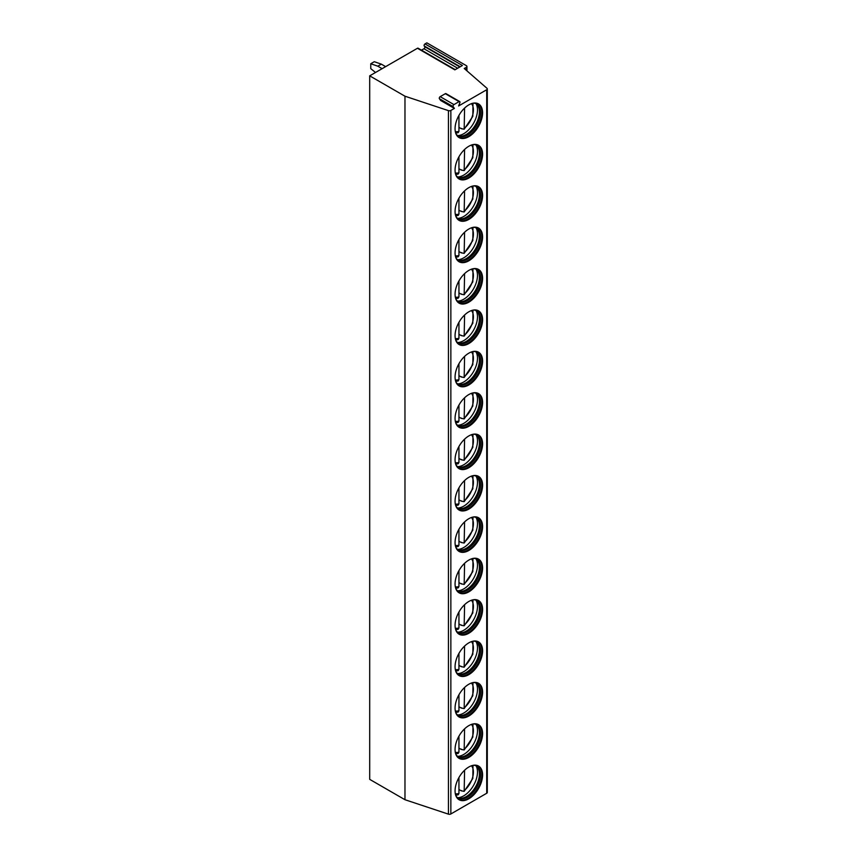 <?xml version="1.0" encoding="UTF-8"?>
<svg xmlns="http://www.w3.org/2000/svg" width="857" height="857" viewBox="0 0 857 857"><rect width="100%" height="100%" fill="white"/><g stroke="black" fill="none" stroke-linecap="round" stroke-linejoin="round"><path stroke-width="1.29" d="M454.392 108.411L453.149 106.643L439.395 98.694L440.637 100.462L454.392 108.411L450.857 110.446A1.993 1.157 0 0 1 448.447 110.639L404.975 96.209L369.699 75.844L417.455 48.271L454.853 69.856L462.405 65.496L425.008 43.911L426.84 42.85L466.347 65.657A1.993 1.157 0 0 1 466.936 66.471A1.993 1.157 0 0 1 466.347 67.285L466.347 70.349M453.149 106.643A1.296 0.75 -60 0 1 453.942 104.597L459.073 101.629A1.296 0.75 -60 0 1 459.727 101.565A1.296 0.75 -60 0 1 459.866 102.765L458.624 105.957L486.712 89.749A1.993 1.157 0 0 0 487.301 88.935A1.993 1.157 0 0 0 486.969 88.292L464.237 68.506L466.347 67.285M417.455 48.271A1.296 0.75 -60 0 1 418.109 48.206L455.228 69.631M369.699 75.844L369.699 779.356L404.975 799.72L448.447 814.15A1.993 1.157 0 0 0 450.857 813.968L486.712 793.261A1.993 1.157 0 0 0 487.301 792.446L487.301 88.935M421.505 50.167L423.958 48.753A1.296 0.75 -60 0 0 424.751 46.707L424.215 45.957A1.296 0.75 -60 0 1 425.008 43.911M404.975 96.209L404.975 799.72M455.067 790.84A19.454 11.237 120 0 0 459.095 799.752A19.454 11.237 120 0 0 474.082 794.535A19.454 11.237 120 0 0 482.577 774.953A19.454 11.237 120 0 0 478.549 766.051A19.454 11.237 120 0 0 463.551 771.268A19.454 11.237 120 0 0 455.067 790.84M455.067 749.457A19.454 11.237 120 0 0 459.095 758.37A19.454 11.237 120 0 0 474.082 753.153A19.454 11.237 120 0 0 482.577 733.571A19.454 11.237 120 0 0 478.549 724.668A19.454 11.237 120 0 0 463.551 729.885A19.454 11.237 120 0 0 455.067 749.457M455.067 708.075A19.454 11.237 120 0 0 459.095 716.988A19.454 11.237 120 0 0 474.082 711.771A19.454 11.237 120 0 0 482.577 692.188A19.454 11.237 120 0 0 478.549 683.286A19.454 11.237 120 0 0 463.551 688.492A19.454 11.237 120 0 0 455.067 708.075M455.067 666.692A19.454 11.237 120 0 0 459.095 675.595A19.454 11.237 120 0 0 474.082 670.388A19.454 11.237 120 0 0 482.577 650.806A19.454 11.237 120 0 0 478.549 641.904A19.454 11.237 120 0 0 463.551 647.11A19.454 11.237 120 0 0 455.067 666.692M455.067 625.31A19.454 11.237 120 0 0 459.095 634.212A19.454 11.237 120 0 0 474.082 629.006A19.454 11.237 120 0 0 482.577 609.423A19.454 11.237 120 0 0 478.549 600.521A19.454 11.237 120 0 0 463.551 605.728A19.454 11.237 120 0 0 455.067 625.31M455.067 583.928A19.454 11.237 120 0 0 459.095 592.83A19.454 11.237 120 0 0 474.082 587.623A19.454 11.237 120 0 0 482.577 568.041A19.454 11.237 120 0 0 478.549 559.139A19.454 11.237 120 0 0 463.551 564.345A19.454 11.237 120 0 0 455.067 583.928M455.067 542.545A19.454 11.237 120 0 0 459.095 551.447A19.454 11.237 120 0 0 474.082 546.241A19.454 11.237 120 0 0 482.577 526.659A19.454 11.237 120 0 0 478.549 517.757A19.454 11.237 120 0 0 463.551 522.963A19.454 11.237 120 0 0 455.067 542.545M455.067 501.163A19.454 11.237 120 0 0 459.095 510.065A19.454 11.237 120 0 0 474.082 504.859A19.454 11.237 120 0 0 482.577 485.276A19.454 11.237 120 0 0 478.549 476.374A19.454 11.237 120 0 0 463.551 481.58A19.454 11.237 120 0 0 455.067 501.163M455.067 459.781A19.454 11.237 120 0 0 459.095 468.683A19.454 11.237 120 0 0 474.082 463.476A19.454 11.237 120 0 0 482.577 443.894A19.454 11.237 120 0 0 478.549 434.981A19.454 11.237 120 0 0 463.551 440.198A19.454 11.237 120 0 0 455.067 459.781M455.067 418.398A19.454 11.237 120 0 0 459.095 427.3A19.454 11.237 120 0 0 474.082 422.083A19.454 11.237 120 0 0 482.577 402.511A19.454 11.237 120 0 0 478.549 393.599A19.454 11.237 120 0 0 463.551 398.816A19.454 11.237 120 0 0 455.067 418.398M455.067 377.016A19.454 11.237 120 0 0 459.095 385.918A19.454 11.237 120 0 0 474.082 380.701A19.454 11.237 120 0 0 482.577 361.129A19.454 11.237 120 0 0 478.549 352.216A19.454 11.237 120 0 0 463.551 357.433A19.454 11.237 120 0 0 455.067 377.016M455.067 335.623A19.454 11.237 120 0 0 459.095 344.535A19.454 11.237 120 0 0 474.082 339.318A19.454 11.237 120 0 0 482.577 319.747A19.454 11.237 120 0 0 478.549 310.834A19.454 11.237 120 0 0 463.551 316.051A19.454 11.237 120 0 0 455.067 335.623M455.067 294.24A19.454 11.237 120 0 0 459.095 303.153A19.454 11.237 120 0 0 474.082 297.936A19.454 11.237 120 0 0 482.577 278.364A19.454 11.237 120 0 0 478.549 269.452A19.454 11.237 120 0 0 463.551 274.668A19.454 11.237 120 0 0 455.067 294.24M455.067 252.858A19.454 11.237 120 0 0 459.095 261.771A19.454 11.237 120 0 0 474.082 256.554A19.454 11.237 120 0 0 482.577 236.971A19.454 11.237 120 0 0 478.549 228.069A19.454 11.237 120 0 0 463.551 233.286A19.454 11.237 120 0 0 455.067 252.858M455.067 211.475A19.454 11.237 120 0 0 459.095 220.388A19.454 11.237 120 0 0 474.082 215.171A19.454 11.237 120 0 0 482.577 195.589A19.454 11.237 120 0 0 478.549 186.687A19.454 11.237 120 0 0 463.551 191.904A19.454 11.237 120 0 0 455.067 211.475M455.067 170.093A19.454 11.237 120 0 0 459.095 179.006A19.454 11.237 120 0 0 474.082 173.789A19.454 11.237 120 0 0 482.577 154.206A19.454 11.237 120 0 0 478.549 145.304A19.454 11.237 120 0 0 463.551 150.511A19.454 11.237 120 0 0 455.067 170.093M455.067 128.711A19.454 11.237 120 0 0 459.095 137.613A19.454 11.237 120 0 0 474.082 132.406A19.454 11.237 120 0 0 482.577 112.824A19.454 11.237 120 0 0 478.549 103.922A19.454 11.237 120 0 0 463.551 109.128A19.454 11.237 120 0 0 455.067 128.711M439.395 98.694A1.296 0.75 -60 0 1 440.187 96.648L445.319 93.692A1.296 0.75 -60 0 1 445.961 93.627L459.727 101.565M458.752 799.538A19.454 11.237 120 0 0 473.61 793.882A19.454 11.237 120 0 0 481.87 774.546A19.454 11.237 -60 0 0 478.185 765.858M473.61 765.247A18.458 10.659 -60 0 1 476.642 766.104A18.458 10.659 -60 0 1 480.466 774.546A18.458 10.659 120 0 1 472.4 793.121A18.458 10.659 120 0 1 458.184 798.071A18.458 10.659 120 0 1 455.924 795.874M457.67 797.738A18.458 10.659 120 0 0 459.041 798.178A18.458 10.659 120 0 0 472.475 791.257A18.458 10.659 120 0 0 479.406 773.935A18.458 10.659 -60 0 0 477.167 766.79A18.458 10.659 -60 0 0 476.096 765.826M476.053 765.804A19.454 11.237 -60 0 1 477.478 772.018A19.454 11.237 120 0 1 457.638 797.717M461.537 790.572A19.454 11.237 120 0 1 461.237 790.818L458.945 789.49M461.237 790.818L464.173 791.343L472.828 778.467L472.989 765.355M464.59 770.229L464.173 791.343M458.945 777.545L458.945 793.496L458.249 794.76L455.71 795.285M458.752 758.156A19.454 11.237 120 0 0 473.61 752.5A19.454 11.237 120 0 0 481.87 733.163A19.454 11.237 -60 0 0 478.185 724.476M473.61 723.865A18.458 10.659 -60 0 1 476.642 724.722A18.458 10.659 -60 0 1 480.466 733.163A18.458 10.659 120 0 1 472.4 751.739A18.458 10.659 120 0 1 458.184 756.688A18.458 10.659 120 0 1 455.924 754.492M457.67 756.356A18.458 10.659 120 0 0 459.041 756.795A18.458 10.659 120 0 0 472.475 749.875A18.458 10.659 120 0 0 479.406 732.553A18.458 10.659 -60 0 0 477.167 725.408A18.458 10.659 -60 0 0 476.096 724.444M476.053 724.422A19.454 11.237 -60 0 1 477.478 730.625A19.454 11.237 120 0 1 457.638 756.335M461.537 749.179A19.454 11.237 120 0 1 461.237 749.436L458.945 748.107M461.237 749.436L464.173 749.961L472.828 737.084L472.989 723.972M464.59 728.846L464.173 749.961M455.71 753.903L458.249 753.378L458.945 752.114L458.945 736.163M458.752 716.773A19.454 11.237 120 0 0 473.61 711.117A19.454 11.237 120 0 0 481.87 691.781A19.454 11.237 -60 0 0 478.185 683.093M473.61 682.483A18.458 10.659 -60 0 1 476.642 683.34A18.458 10.659 -60 0 1 480.466 691.781A18.458 10.659 120 0 1 472.4 710.357A18.458 10.659 120 0 1 458.184 715.306A18.458 10.659 120 0 1 455.924 713.11M457.67 714.974A18.458 10.659 120 0 0 459.041 715.413A18.458 10.659 120 0 0 472.475 708.482A18.458 10.659 120 0 0 479.406 691.171A18.458 10.659 -60 0 0 477.167 684.025A18.458 10.659 -60 0 0 476.096 683.05M476.053 683.04A19.454 11.237 -60 0 1 477.478 689.242A19.454 11.237 120 0 1 457.638 714.952M461.537 707.796A19.454 11.237 120 0 1 461.237 708.043L458.945 706.725M461.237 708.043L464.173 708.578L472.828 695.702L472.989 682.59M464.59 687.464L464.173 708.578M455.71 712.521L458.249 711.996L458.945 710.732L458.945 694.781M458.752 675.38A19.454 11.237 120 0 0 473.61 669.735A19.454 11.237 120 0 0 481.87 650.399A19.454 11.237 -60 0 0 478.185 641.711M473.61 641.09A18.458 10.659 -60 0 1 476.642 641.947A18.458 10.659 -60 0 1 480.466 650.399A18.458 10.659 120 0 1 472.4 668.974A18.458 10.659 120 0 1 458.184 673.923A18.458 10.659 120 0 1 455.924 671.727M457.67 673.591A18.458 10.659 120 0 0 459.041 674.031A18.458 10.659 120 0 0 472.475 667.1A18.458 10.659 120 0 0 479.406 649.788A18.458 10.659 -60 0 0 477.167 642.643A18.458 10.659 -60 0 0 476.096 641.668M476.053 641.657A19.454 11.237 -60 0 1 477.478 647.86A19.454 11.237 120 0 1 457.638 673.57M461.537 666.414A19.454 11.237 120 0 1 461.237 666.66L458.945 665.343M461.237 666.66L464.173 667.196L472.828 654.319L472.989 641.207M464.59 646.082L464.173 667.196M455.71 671.138L458.249 670.613L458.945 669.349L458.945 653.398M458.752 633.998A19.454 11.237 120 0 0 473.61 628.352A19.454 11.237 120 0 0 481.87 609.016A19.454 11.237 -60 0 0 478.185 600.328M473.61 599.707A18.458 10.659 -60 0 1 476.642 600.564A18.458 10.659 -60 0 1 480.466 609.016A18.458 10.659 120 0 1 472.4 627.592A18.458 10.659 120 0 1 458.184 632.541A18.458 10.659 120 0 1 455.924 630.334M457.67 632.209A18.458 10.659 120 0 0 459.041 632.648A18.458 10.659 120 0 0 472.475 625.717A18.458 10.659 120 0 0 479.406 608.406A18.458 10.659 -60 0 0 477.167 601.26A18.458 10.659 -60 0 0 476.096 600.286M476.053 600.275A19.454 11.237 -60 0 1 477.478 606.477A19.454 11.237 120 0 1 457.638 632.177M461.537 625.032A19.454 11.237 120 0 1 461.237 625.278L458.945 623.95M461.237 625.278L464.173 625.814L472.828 612.937L472.989 599.825M464.59 604.699L464.173 625.814M458.249 629.22L458.945 627.967L458.945 612.016M458.752 592.616A19.454 11.237 120 0 0 473.61 586.97A19.454 11.237 120 0 0 481.87 567.634A19.454 11.237 -60 0 0 478.185 558.946M473.61 558.325A18.458 10.659 -60 0 1 476.642 559.182A18.458 10.659 -60 0 1 480.466 567.634A18.458 10.659 120 0 1 472.4 586.209A18.458 10.659 120 0 1 458.184 591.159A18.458 10.659 120 0 1 455.924 588.952M457.67 590.827A18.458 10.659 120 0 0 459.041 591.266A18.458 10.659 120 0 0 472.475 584.335A18.458 10.659 120 0 0 479.406 567.023A18.458 10.659 -60 0 0 477.167 559.878A18.458 10.659 -60 0 0 476.096 558.903M476.053 558.893A19.454 11.237 -60 0 1 477.478 565.095A19.454 11.237 120 0 1 457.638 590.794M461.537 583.649A19.454 11.237 120 0 1 461.237 583.896L458.945 582.567M461.237 583.896L464.173 584.431L472.828 571.555L472.989 558.443M464.59 563.317L464.173 584.431M455.71 588.373L458.249 587.838L458.945 586.574L458.945 570.633M458.752 551.233A19.454 11.237 120 0 0 473.61 545.588A19.454 11.237 120 0 0 481.87 526.252A19.454 11.237 -60 0 0 478.185 517.564M473.61 516.942A18.458 10.659 -60 0 1 476.642 517.799A18.458 10.659 -60 0 1 480.466 526.252A18.458 10.659 120 0 1 472.4 544.827A18.458 10.659 120 0 1 458.184 549.776A18.458 10.659 120 0 1 455.924 547.569M457.67 549.444A18.458 10.659 120 0 0 459.041 549.883A18.458 10.659 120 0 0 472.475 542.952A18.458 10.659 120 0 0 479.406 525.641A18.458 10.659 -60 0 0 477.167 518.485A18.458 10.659 -60 0 0 476.096 517.521M476.053 517.51A19.454 11.237 -60 0 1 477.478 523.713A19.454 11.237 120 0 1 457.638 549.412M461.537 542.267A19.454 11.237 120 0 1 461.237 542.513L458.945 541.185M461.237 542.513L464.173 543.038L472.828 530.162L472.989 517.06M464.59 521.934L464.173 543.038M455.71 546.991L458.249 546.455L458.945 545.191L458.945 529.251M458.752 509.851A19.454 11.237 120 0 0 473.61 504.205A19.454 11.237 120 0 0 481.87 484.869A19.454 11.237 -60 0 0 478.185 476.181M473.61 475.56A18.458 10.659 -60 0 1 476.642 476.417A18.458 10.659 -60 0 1 480.466 484.869A18.458 10.659 120 0 1 472.4 503.445A18.458 10.659 120 0 1 458.184 508.383A18.458 10.659 120 0 1 455.924 506.187M457.67 508.051A18.458 10.659 120 0 0 459.041 508.501A18.458 10.659 120 0 0 472.475 501.57A18.458 10.659 120 0 0 479.406 484.259A18.458 10.659 -60 0 0 477.167 477.103A18.458 10.659 -60 0 0 476.096 476.138M476.053 476.128A19.454 11.237 -60 0 1 477.478 482.33A19.454 11.237 120 0 1 457.638 508.03M461.537 500.884A19.454 11.237 120 0 1 461.237 501.131L458.945 499.802M461.237 501.131L464.173 501.656L472.828 488.779L472.989 475.667M464.59 480.552L464.173 501.656M455.71 505.609L458.249 505.073L458.945 503.809L458.945 487.858M458.752 468.468A19.454 11.237 120 0 0 473.61 462.823A19.454 11.237 120 0 0 481.87 443.487A19.454 11.237 -60 0 0 478.185 434.788M473.61 434.178A18.458 10.659 -60 0 1 476.642 435.035A18.458 10.659 -60 0 1 480.466 443.487A18.458 10.659 120 0 1 472.4 462.062A18.458 10.659 120 0 1 458.184 467.001A18.458 10.659 120 0 1 455.924 464.805M457.67 466.669A18.458 10.659 120 0 0 459.041 467.119A18.458 10.659 120 0 0 472.475 460.188A18.458 10.659 120 0 0 479.406 442.876A18.458 10.659 -60 0 0 477.167 435.72A18.458 10.659 -60 0 0 476.096 434.756M476.053 434.735A19.454 11.237 -60 0 1 477.478 440.948A19.454 11.237 120 0 1 457.638 466.647M461.537 459.502A19.454 11.237 120 0 1 461.237 459.748L458.945 458.42M461.237 459.748L464.173 460.273L472.828 447.397L472.989 434.285M464.59 439.159L464.173 460.273M455.71 464.226L458.249 463.691L458.945 462.426L458.945 446.476M458.752 427.086A19.454 11.237 120 0 0 473.61 421.44A19.454 11.237 120 0 0 481.87 402.104A19.454 11.237 -60 0 0 478.185 393.406M473.61 392.795A18.458 10.659 -60 0 1 476.642 393.652A18.458 10.659 -60 0 1 480.466 402.104A18.458 10.659 120 0 1 472.4 420.68A18.458 10.659 120 0 1 458.184 425.618A18.458 10.659 120 0 1 455.924 423.422M457.67 425.286A18.458 10.659 120 0 0 459.041 425.725A18.458 10.659 120 0 0 472.475 418.805A18.458 10.659 120 0 0 479.406 401.494A18.458 10.659 -60 0 0 477.167 394.338A18.458 10.659 -60 0 0 476.096 393.374M476.053 393.352A19.454 11.237 -60 0 1 477.478 399.566A19.454 11.237 120 0 1 457.638 425.265M461.537 418.12A19.454 11.237 120 0 1 461.237 418.366L458.945 417.038M461.237 418.366L464.173 418.891L472.828 406.014L472.989 392.902M464.59 397.777L464.173 418.891M455.71 422.833L458.249 422.308L458.945 421.044L458.945 405.093M458.752 385.704A19.454 11.237 120 0 0 473.61 380.047A19.454 11.237 120 0 0 481.87 360.722A19.454 11.237 -60 0 0 478.185 352.023M473.61 351.413A18.458 10.659 -60 0 1 476.642 352.27A18.458 10.659 -60 0 1 480.466 360.722A18.458 10.659 120 0 1 472.4 379.297A18.458 10.659 120 0 1 458.184 384.236A18.458 10.659 120 0 1 455.924 382.04M457.67 383.904A18.458 10.659 120 0 0 459.041 384.343A18.458 10.659 120 0 0 472.475 377.423A18.458 10.659 120 0 0 479.406 360.111A18.458 10.659 -60 0 0 477.167 352.955A18.458 10.659 -60 0 0 476.096 351.991M476.053 351.97A19.454 11.237 -60 0 1 477.478 358.183A19.454 11.237 120 0 1 457.638 383.882M461.537 376.737A19.454 11.237 120 0 1 461.237 376.984L458.945 375.655M461.237 376.984L464.173 377.508L472.828 364.632L472.989 351.52M464.59 356.394L464.173 377.508M455.71 381.451L458.249 380.926L458.945 379.662L458.945 363.711M458.752 344.321A19.454 11.237 120 0 0 473.61 338.665A19.454 11.237 120 0 0 481.87 319.34A19.454 11.237 -60 0 0 478.185 310.641M473.61 310.03A18.458 10.659 -60 0 1 476.642 310.887A18.458 10.659 -60 0 1 480.466 319.34A18.458 10.659 120 0 1 472.4 337.915A18.458 10.659 120 0 1 458.184 342.854A18.458 10.659 120 0 1 455.924 340.658M457.67 342.521A18.458 10.659 120 0 0 459.041 342.961A18.458 10.659 120 0 0 472.475 336.04A18.458 10.659 120 0 0 479.406 318.729A18.458 10.659 -60 0 0 477.167 311.573A18.458 10.659 -60 0 0 476.096 310.609M476.053 310.588A19.454 11.237 -60 0 1 477.478 316.801A19.454 11.237 120 0 1 457.638 342.5M461.537 335.355A19.454 11.237 120 0 1 461.237 335.601L458.945 334.273M461.237 335.601L464.173 336.126L472.828 323.25L472.989 310.138M464.59 315.012L464.173 336.126M455.71 340.068L458.249 339.543L458.945 338.279L458.945 322.328M458.752 302.939A19.454 11.237 120 0 0 473.61 297.283A19.454 11.237 120 0 0 481.87 277.947A19.454 11.237 -60 0 0 478.185 269.259M473.61 268.648A18.458 10.659 -60 0 1 476.642 269.505A18.458 10.659 -60 0 1 480.466 277.947A18.458 10.659 120 0 1 472.4 296.522A18.458 10.659 120 0 1 458.184 301.471A18.458 10.659 120 0 1 455.924 299.275M457.67 301.139A18.458 10.659 120 0 0 459.041 301.578A18.458 10.659 120 0 0 472.475 294.658A18.458 10.659 120 0 0 479.406 277.336A18.458 10.659 -60 0 0 477.167 270.191A18.458 10.659 -60 0 0 476.096 269.227M476.053 269.205A19.454 11.237 -60 0 1 477.478 275.418A19.454 11.237 120 0 1 457.638 301.118M461.537 293.972A19.454 11.237 120 0 1 461.237 294.219L458.945 292.89M461.237 294.219L464.173 294.744L472.828 281.867L472.989 268.755M464.59 273.629L464.173 294.744M455.71 298.686L458.249 298.161L458.945 296.897L458.945 280.946M458.752 261.556A19.454 11.237 120 0 0 473.61 255.9A19.454 11.237 120 0 0 481.87 236.564A19.454 11.237 -60 0 0 478.185 227.876M473.61 227.266A18.458 10.659 -60 0 1 476.642 228.123A18.458 10.659 -60 0 1 480.466 236.564A18.458 10.659 120 0 1 472.4 255.14A18.458 10.659 120 0 1 458.184 260.089A18.458 10.659 120 0 1 455.924 257.893M457.67 259.757A18.458 10.659 120 0 0 459.041 260.196A18.458 10.659 120 0 0 472.475 253.276A18.458 10.659 120 0 0 479.406 235.954A18.458 10.659 -60 0 0 477.167 228.808A18.458 10.659 -60 0 0 476.096 227.844M476.053 227.823A19.454 11.237 -60 0 1 477.478 234.025A19.454 11.237 120 0 1 457.638 259.735M461.537 252.579A19.454 11.237 120 0 1 461.237 252.836L458.945 251.508M461.237 252.836L464.173 253.361L472.828 240.485L472.989 227.373M464.59 232.247L464.173 253.361M455.71 257.304L458.249 256.779L458.945 255.515L458.945 239.564M458.752 220.174A19.454 11.237 120 0 0 473.61 214.518A19.454 11.237 120 0 0 481.87 195.182A19.454 11.237 -60 0 0 478.185 186.494M473.61 185.883A18.458 10.659 -60 0 1 476.642 186.74A18.458 10.659 -60 0 1 480.466 195.182A18.458 10.659 120 0 1 472.4 213.757A18.458 10.659 120 0 1 458.184 218.706A18.458 10.659 120 0 1 455.924 216.51M457.67 218.374A18.458 10.659 120 0 0 459.041 218.814A18.458 10.659 120 0 0 472.475 211.893A18.458 10.659 120 0 0 479.406 194.571A18.458 10.659 -60 0 0 477.167 187.426A18.458 10.659 -60 0 0 476.096 186.462M476.053 186.44A19.454 11.237 -60 0 1 477.478 192.643A19.454 11.237 120 0 1 457.638 218.353M461.537 211.197A19.454 11.237 120 0 1 461.237 211.443L458.945 210.126M461.237 211.443L464.173 211.979L472.828 199.103L472.989 185.99M464.59 190.865L464.173 211.979M455.71 215.921L458.249 215.396L458.945 214.132L458.945 198.181M458.752 178.781A19.454 11.237 120 0 0 473.61 173.135A19.454 11.237 120 0 0 481.87 153.799A19.454 11.237 -60 0 0 478.185 145.112M473.61 144.501A18.458 10.659 -60 0 1 476.642 145.347A18.458 10.659 -60 0 1 480.466 153.799A18.458 10.659 120 0 1 472.4 172.375A18.458 10.659 120 0 1 458.184 177.324A18.458 10.659 120 0 1 455.924 175.128M457.67 176.992A18.458 10.659 120 0 0 459.041 177.431A18.458 10.659 120 0 0 472.475 170.5A18.458 10.659 120 0 0 479.406 153.189A18.458 10.659 -60 0 0 477.167 146.044A18.458 10.659 -60 0 0 476.096 145.069M476.053 145.058A19.454 11.237 -60 0 1 477.478 151.26A19.454 11.237 120 0 1 457.638 176.97M461.537 169.815A19.454 11.237 120 0 1 461.237 170.061L458.945 168.743M461.237 170.061L464.173 170.597L472.828 157.72L472.989 144.608M464.59 149.482L464.173 170.597M455.71 174.539L458.249 174.014L458.945 172.75L458.945 156.799M458.752 137.399A19.454 11.237 120 0 0 473.61 131.753A19.454 11.237 120 0 0 481.87 112.417A19.454 11.237 -60 0 0 478.185 103.729M473.61 103.108A18.458 10.659 -60 0 1 476.642 103.965A18.458 10.659 -60 0 1 480.466 112.417A18.458 10.659 120 0 1 472.4 130.992A18.458 10.659 120 0 1 458.184 135.942A18.458 10.659 120 0 1 455.924 133.746M457.67 135.61A18.458 10.659 120 0 0 459.041 136.049A18.458 10.659 120 0 0 472.475 129.118A18.458 10.659 120 0 0 479.406 111.806A18.458 10.659 -60 0 0 477.167 104.661A18.458 10.659 -60 0 0 476.096 103.686M476.053 103.676A19.454 11.237 -60 0 1 477.478 109.878A19.454 11.237 120 0 1 457.638 135.588M461.537 128.432A19.454 11.237 120 0 1 461.237 128.679L458.945 127.35M461.237 128.679L464.173 129.214L472.828 116.338L472.989 103.226M464.59 108.1L464.173 129.214M455.71 133.156L458.249 132.631L458.945 131.367L458.945 115.416M385.639 66.632L381.344 64.157L377.808 66.193L370.76 63.75L370.76 68.635L375.516 72.481M370.76 63.75L374.284 61.704L381.344 64.157M377.808 66.193L382.115 68.678M423.958 48.753L457.67 68.228M424.751 46.707L459.845 66.975M424.215 45.957L460.23 66.75M448.447 110.639L448.447 814.15M450.857 110.446L450.857 813.968M486.712 89.749L486.712 793.261M459.073 101.629L445.319 93.692M453.942 104.597L440.187 96.648M464.59 790.24A16.465 9.502 120 0 0 471.457 765.783M455.324 793.743A16.465 9.502 120 0 0 458.945 793.496M464.59 748.857A16.465 9.502 120 0 0 471.457 724.401M455.324 752.36A16.465 9.502 120 0 0 458.945 752.114M464.59 707.475A16.465 9.502 120 0 0 471.457 683.018M455.324 710.967A16.465 9.502 120 0 0 458.945 710.732M464.59 666.082A16.465 9.502 120 0 0 471.457 641.636M455.324 669.585A16.465 9.502 120 0 0 458.945 669.349M464.59 624.699A16.465 9.502 120 0 0 471.457 600.254M455.324 628.202A16.465 9.502 120 0 0 458.945 627.967M464.59 583.317A16.465 9.502 120 0 0 471.457 558.871M455.324 586.82A16.465 9.502 120 0 0 458.945 586.574M464.59 541.935A16.465 9.502 120 0 0 471.457 517.489M455.324 545.438A16.465 9.502 120 0 0 458.945 545.191M464.59 500.552A16.465 9.502 120 0 0 471.457 476.106M455.324 504.055A16.465 9.502 120 0 0 458.945 503.809M464.59 459.17A16.465 9.502 120 0 0 471.457 434.724M455.324 462.673A16.465 9.502 120 0 0 458.945 462.426M464.59 417.788A16.465 9.502 120 0 0 471.457 393.342M455.324 421.29A16.465 9.502 120 0 0 458.945 421.044M464.59 376.405A16.465 9.502 120 0 0 471.457 351.959M455.324 379.908A16.465 9.502 120 0 0 458.945 379.662M464.59 335.023A16.465 9.502 120 0 0 471.457 310.577M455.324 338.526A16.465 9.502 120 0 0 458.945 338.279M464.59 293.64A16.465 9.502 120 0 0 471.457 269.194M455.324 297.143A16.465 9.502 120 0 0 458.945 296.897M464.59 252.258A16.465 9.502 120 0 0 471.457 227.801M455.324 255.761A16.465 9.502 120 0 0 458.945 255.515M464.59 210.876A16.465 9.502 120 0 0 471.457 186.419M455.324 214.379A16.465 9.502 120 0 0 458.945 214.132M464.59 169.493A16.465 9.502 120 0 0 471.457 145.037M455.324 172.985A16.465 9.502 120 0 0 458.945 172.75M464.59 128.1A16.465 9.502 120 0 0 471.457 103.654M455.324 131.603A16.465 9.502 120 0 0 458.945 131.367M466.936 70.863L466.936 66.471M458.249 629.231L455.71 629.756"/></g></svg>
